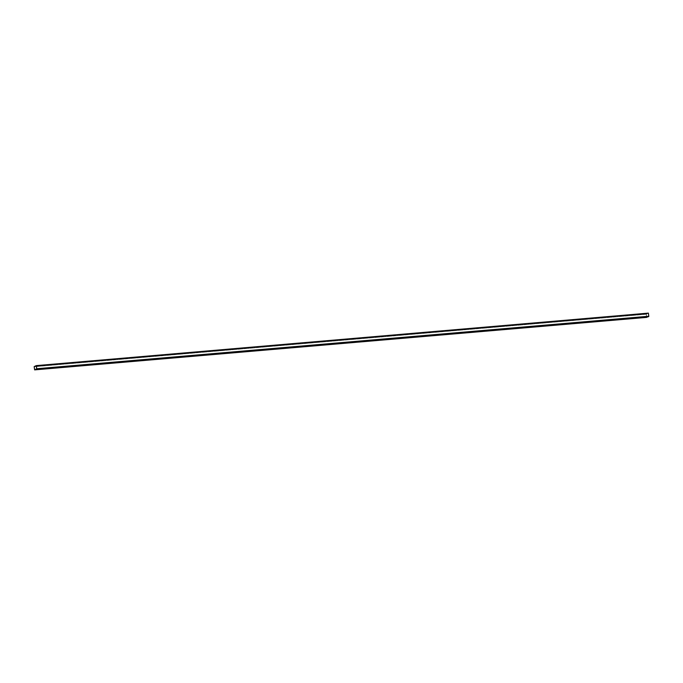 <?xml version="1.0" encoding="UTF-8"?>
<svg xmlns="http://www.w3.org/2000/svg" width="683" height="683" viewBox="0 0 683 683"><rect width="100%" height="100%" fill="white"/><g stroke="black" fill="none" stroke-linecap="round" stroke-linejoin="round"><path stroke-width="0.51" stroke-dasharray="3.42 2.56" d="M646.707 317.382L646.255 314.112L648.363 313.13M646.246 314.257L34.176 366.737L646.255 314.257L648.372 313.198L648.807 316.331L646.707 317.322L646.263 314.18L648.363 313.198L648.807 316.331L646.699 317.322L646.246 314.257L34.15 366.754M647.296 317.254L35.209 369.64L648.252 316.664L646.929 317.279M36.301 365.678L648.372 313.198L36.293 365.678L36.737 368.82L34.637 369.802L646.707 317.322L34.628 369.802M647.279 317.151L648.261 316.699L647.279 317.151M35.209 369.605L647.279 317.117M34.568 369.759L646.647 317.271M34.184 366.6L646.255 314.112M646.263 314.18L34.193 366.669L646.272 314.18M34.602 369.751L646.673 317.262L34.602 369.751M36.728 368.82L648.807 316.331L36.737 368.82M36.745 368.743L648.824 316.255L36.754 368.743M648.398 313.249L36.327 365.738L648.406 313.249"/><path stroke-width="1.02" d="M646.707 317.382L34.637 369.87L34.184 366.6L36.284 365.618L36.745 368.888L34.637 369.87L646.929 317.279M648.363 313.13L36.293 365.618L648.363 313.13L648.816 316.4L35.209 369.605L648.252 316.664M34.628 369.802L34.193 366.669L36.293 365.678L36.728 368.82L34.628 369.802L34.176 366.745L36.293 365.678M35.209 369.64L36.19 369.179L35.209 369.64M35.226 369.734L648.269 316.792L36.19 369.179M648.269 316.792L36.199 369.281M36.353 365.729L648.432 313.241M36.771 368.735L648.85 316.246M36.745 368.888L648.816 316.4"/></g></svg>

